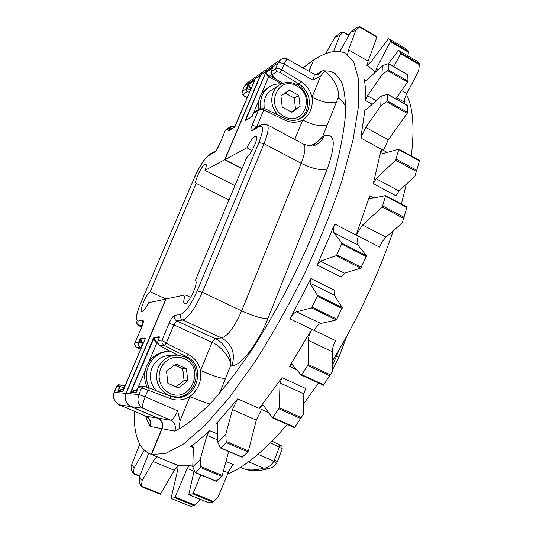 <?xml version="1.0" encoding="UTF-8"?>
<svg xmlns="http://www.w3.org/2000/svg" width="533" height="533" viewBox="0 0 533 533"><rect width="100%" height="100%" fill="white"/><g stroke="black" fill="none" stroke-linecap="round" stroke-linejoin="round"><path stroke-width="0.8" d="M345.764 106.72C343.778 102.603 341.213 99.691 338.069 97.992L327.269 124.922C321.312 126.841 313.118 125.215 302.684 120.025C306.242 117.653 308.867 114.435 310.559 110.371C312.185 106.267 312.658 101.883 311.985 97.219L320.52 76.286L312.944 80.103L284.202 64.093L281.81 69.823L279.985 72.395L276.667 71.688L272.33 74.62L274.575 78.271L273.029 76.745M265.621 72.808L245.42 119.985L245.4 120.705L245.7 120.371L245.42 119.985M159.14 337.889L159.407 337.069L159.314 337.436L154.064 337.929L157.002 342.872L157.835 342.806M136.082 392.528L135.682 392.961L130.785 392.541L131.311 391.548L137.241 389.523L145.256 370.448M131.045 391.988L154.064 337.929L154.077 337.302L153.324 338.388L156.622 343.412L156.709 342.826L158.021 343.412M131.238 406.686L158.094 418.178L170.627 420.164L142.811 408.238C138.22 405.28 136.894 400.709 138.846 394.527L145.169 396.772L177.629 410.823L180.027 420.903L189.968 396.512C183.678 400.316 177.096 401.009 170.22 398.584L147.967 390.076L145.169 396.772C142.797 402.835 142.011 406.652 142.811 408.238L131.238 406.686C125.995 403.767 124.309 399.33 126.168 393.387L166.076 298.96L185.337 294.916C183.545 300.026 183.272 302.977 184.518 303.757C188.089 305.675 199.375 281.424 195.251 280.711L246.652 157.568C251.496 154.077 259.078 136.868 256.027 136.341L254.867 136.555C252.395 138.26 249.744 141.998 246.912 147.774L224.966 159.607L260.744 74.946L263.815 71.309L280.238 59.856M301.298 375.079L323.364 385.259L332.739 371.035L332.292 351.7L308.354 340.374L308.301 364.539L301.811 374.699L301.238 375.039L292.011 364.412L289.472 366.404L311.838 329.294C309.626 333.378 308.467 337.076 308.354 340.374M272.51 417.912L294.522 427.673L303.663 413.808L303.803 393.787L280.038 382.96L279.265 407.705L272.976 417.559L272.436 417.859L263.682 405.66C262.496 405.333 261.017 406.246 259.245 408.405L281.997 377.63L280.038 382.96M200.854 474.95L193.186 493.125L192.673 493.798L188.762 494.631L194.185 470.353M170.993 498.442L177.456 471.032C178.209 467.688 178.102 465.709 177.129 465.089L183.032 465.882L189.701 465.169L187.23 468.474L175.097 497.029L174.611 497.675L170.993 498.442L190.514 506.35L194.239 505.637L199.269 500.507L199.835 499.148M366.844 65.599L371.268 61.542L388.537 38.569L390.576 40.968L390.409 41.674L376.425 68.411L375.592 72.055L368.623 66.612M366.644 80.303L382.368 65.699L382.008 74.753L367.517 95.773L365.538 100.537C365.778 92.449 365.378 85.427 364.332 79.47L365.018 80.57L366.644 80.303M273.342 77.198L271.737 76.685L272.623 76.092M224.966 159.607L242.102 168.468M246.912 147.774L252.036 150.466M185.337 294.916L190.694 297.434M209.882 404.007C204.026 402.228 197.383 399.73 189.968 396.512C198.223 389.883 201.754 381.222 200.568 370.515C211.881 375.425 220.162 378.183 225.419 378.796L219.369 393.514M320.52 76.286L324.77 70.816L329.78 71.215L334.218 72.994L341.16 80.923C344.411 89.091 345.857 100.384 345.497 114.808C344.005 130.965 340.474 149.7 334.911 171.013C328.181 193.519 319.667 217.251 309.36 242.215C292.424 280.651 273.416 316.296 252.336 349.148C238.551 369.442 225.219 386.858 212.341 401.396C199.988 414.041 188.822 423.309 178.841 429.212L179.075 428.639L174.784 431.117L162.099 428.712L151.532 454.422L165.536 453.543L183.579 443.956L205.165 425.194L229.43 397.405L255.16 361.507C272.596 334.058 289.159 304.57 304.849 273.036C319.547 241.189 331.926 210.355 341.986 180.534L353.059 139.846L358.569 105.814L358.656 79.723L353.825 62.134L344.791 52.994C336.463 49.516 326.089 51.834 313.671 59.949L309.013 71.275M246.886 469.76L244.987 469.207C250.31 470.526 256.426 470.159 263.349 468.107C267.566 468.127 271.077 465.802 273.889 461.138L279.345 447.24L270.358 442.816M240.49 467.308L244.987 469.207M151.532 454.422L177.136 465.076M162.099 428.712C163.544 423.982 162.212 420.47 158.094 418.178M373.267 183.645L381.295 149.213L382.154 153.457L383.427 153.484L398.864 149.153L395.619 160.127L376.138 178.702L373.267 183.645L396.086 195.844L398.964 190.941L376.138 178.702M356.151 235.06L369.709 195.831L369.889 198.596L370.335 198.622L385.612 195.611L382.248 207.051L362.593 224.993L356.151 235.06L379.516 247.085L382.368 241.456L385.985 237.132L362.593 224.993M360.834 138.02L365.065 108.812L365.398 109.865L366.771 109.265L381.148 96.2L380.755 105.894L365.691 127.427L360.834 138.02L383.447 150.386L388.251 139.859L407.219 113.356L407.625 112.376L407.419 105.567M216.191 423.848L237.705 398.831L232.468 409.624L225.772 434.342L217.824 442.157L217.89 424.388L217.417 423.215L216.191 423.848L217.89 424.581M190.647 446.494C196.537 442.35 202.826 437.047 209.522 430.571L206.991 435.348L200.215 459.486L192.759 466.821L193.332 448.999L192.28 446.021L190.647 446.494L193.259 447.593M406.432 94.254C413.015 107.133 414.634 127.713 411.296 155.996M406.293 184.245L401.389 204.012M393.221 230.822C378.124 275.421 357.883 318.787 332.505 360.921M318.421 382.98L303.737 403.741M287.254 424.455C264.521 450.705 244.68 467.188 227.738 473.897M281.644 83.774L268.645 76.619L261.603 93.728M258.572 100.937L252.016 116.534L245.793 120.331M282.87 83.301L274.575 78.271M271.75 74.667L268.645 76.619M148.707 362.253L156.622 343.412M137.241 389.523L137.161 390.076L131.225 392.095L136.135 392.521M339.801 51.534L350.741 32.14L355.791 30.534L348.489 49.862L347.596 54.593M325.69 53.68L334.971 37.163L339.634 35.678L333.551 51.581M225.979 461.451L233.747 464.743C231.782 466.115 229.943 468.78 228.224 472.738L218.31 496.456L213.6 501.48L193.186 493.125M281.997 377.63L305.709 388.477L303.803 393.787M311.838 329.294L335.65 340.654C333.438 344.704 332.319 348.389 332.292 351.7M385.685 195.698L406.985 206.991L402.248 222.941L385.985 237.132M398.937 149.26L419.571 160.546L414.834 176.436L398.964 190.941M417.019 61.155L419.411 63.847L418.665 70.989L406.792 93.541C404.887 97.286 404.101 100.171 404.447 102.203L396.559 97.732M380.755 105.894L387.404 100.977L387.498 94.148L381.148 96.2M192.759 466.821L195.251 472.618L200.628 467.568L200.215 459.486M216.205 481.152L221.741 476.402L222.248 475.456L228.644 451.484M382.008 74.753L388.43 69.95L388.524 63.58L382.368 65.699M395.779 98.832L407.565 82.102L407.958 81.163L407.778 74.813M217.824 442.157L220.509 448.013L226.259 442.63L225.772 434.342M241.969 456.968L242.328 457.121L247.885 451.917L248.405 450.931L256.313 420.131L261.51 409.411L268.872 412.682M339.634 35.678L343.405 31.933L340.194 32.979L334.971 37.163M355.791 30.534L359.668 26.657L356.191 27.789L350.741 32.14M367.244 65.446L368.123 61.122L377.011 36.73L359.728 26.69M388.424 63.554L398.571 50.402L400.783 53L400.616 53.746L393.847 66.652M408.018 55.912L408.431 51.395L406.226 48.916M188.762 494.631L208.829 502.826L212.86 502.059L213.6 501.48M126.168 393.387L138.846 394.527L141.591 387.971L138.167 387.797M140.978 386.238L138.154 387.744L136.428 391.922M154.077 337.302L159.294 336.803L159.227 337.162M272.47 68.311L270.991 71.782L272.33 74.62L271.17 73.734L270.884 72.521M272.476 68.237L272.516 67.518L272.476 68.237M259.864 108.665L255.16 111.564L253.568 113.289L252.529 115.741M287.58 59.29C286.761 59.11 285.641 60.709 284.202 64.093C281.457 62.707 279.372 62.348 277.946 63.001L280.844 59.43C283.736 58.097 285.981 58.05 287.58 59.29L313.697 73.9C316.935 74.813 318.634 74.973 318.794 74.38L321.899 71.022L323.638 70.583L324.577 71.302M271.064 467.787L269.858 468.181L263.349 468.107L248.571 461.811M271.99 441.177L279.465 444.848C281.311 446.647 281.95 444.355 282.224 448.926L277.393 461.578L274.442 460.046M276.294 463.717L273.889 461.138L257.985 454.296M179.075 428.639L180.027 420.903M166.069 343.152L188.396 354.465C194.772 357.89 198.829 363.24 200.568 370.515L212.047 342.359L214.912 338.475L221.561 337.955L182.746 320.053L176.703 320.893L214.912 338.475C223.887 341.793 232.461 356.404 230.689 365.665C230.989 358.323 220.882 345.81 212.047 342.359L173.905 324.87L166.229 343.225L164.464 345.537L166.069 343.152L162.012 340.107L169.048 323.344C171.12 318.714 172.972 316.062 174.617 315.369L180.627 314.437C185.544 312.411 191.081 304.536 197.237 290.805L258.911 142.584C263.608 130.265 263.648 124.975 259.031 126.721L251.962 130.772C250.437 131.325 250.47 129.552 252.062 125.448L258.412 110.311L253.521 113.336L254.747 111.823M147.967 390.076L148.214 387.644L144.296 386.445L141.591 387.971L147.967 390.076M159.16 337.842L158.035 340.46C157.668 342.952 158.154 344.558 159.487 345.291L160.346 345.784C158.148 344.525 157.388 342.746 158.068 340.447L162.012 340.107C161.559 342.419 162.358 344.218 164.404 345.504L160.346 345.784L162.192 347.25M272.003 441.164L279.465 444.848L279.345 447.24L282.224 448.926M263.928 108.239L263.668 109.811C261.53 108.939 259.778 109.105 258.412 110.311L260.284 108.412M336.536 101.816C330.52 103.955 322.338 102.423 311.985 97.219C310.353 90.41 306.648 85.153 300.879 81.456L299.04 83.994L279.985 72.395M338.069 97.992C339.714 89.311 335.284 80.256 324.77 70.816M309.786 145.942C315.236 143.79 319.5 140.685 322.572 136.628L313.464 145.729M260.257 108.426C260.231 107.952 261.436 107.879 263.875 108.206L263.668 109.811M177.802 355.125L161.219 346.623M357.703 244.854C356.644 243.261 356.877 240.383 358.403 236.219L334.704 224.02C333.145 228.204 332.845 231.075 333.811 232.628L341.966 243.228L336.743 254.921L336.09 255.72L320.433 261.137L317.248 265.088L341.233 277.047L344.458 273.156L360.714 268.146L366.531 255.747L357.703 244.854L333.811 232.628M317.248 265.088L334.704 224.02M334.164 295.069L334.944 290.432L310.899 278.566L310.033 283.203L317.435 295.349L317.275 296.295L311.525 307.907L296.495 311.812C294.463 312.505 292.297 314.856 289.999 318.867L314.137 330.387C316.442 326.416 318.647 324.111 320.759 323.471L336.403 319.953L342.253 307.488L334.164 295.069L310.033 283.203M289.999 318.867L310.899 278.566M228.79 130.558L229.01 130.199L228.65 130.205L228.61 130.905L234.773 127.021L228.99 130.552M140.166 339.248L138.667 342.059L142.111 343.285L142.851 344.245M123.143 390.829L122.896 391.335M241.989 168.741L224.653 159.78L204.978 170.38L234.92 185.671M204.978 170.38C206.324 166.696 206.597 164.604 205.811 164.104L205.032 164.251C201.454 165.876 193.552 182.986 196.171 183.439L150.173 291.704L166.023 299.08M131.731 470.452L133.43 473.797L134.089 468.054L131.771 464.416L131.731 470.452M144.223 450.305L134.089 468.054M131.771 464.416L139.733 444.262M139.566 482.991L141.405 486.596L142.104 480.639L139.599 476.702L139.566 482.991M141.432 486.589L160.32 494.251L174.384 470.313L177.822 466.155M177.302 465.196L157.501 456.961C156.342 456.981 154.876 458.5 153.104 461.498L142.104 480.639M139.599 476.702L148.647 453.356M154.15 455.588L150.939 454.249C139.046 449.532 133.517 435.195 134.349 411.243M149.513 420.044L148.447 423.695L145.662 416.073M308.794 71.156L313.524 60.316M302.917 67.864L313.297 60.189M151.265 454.349L161.825 428.665L150.079 426.44L148.66 423.175M122.224 385.086L119.792 386.505L116.854 386.305L114.295 392.315C112.616 397.998 114.608 402.295 120.278 405.22L146.222 416.293L157.821 418.132L130.985 406.652L119.339 404.8M196.391 183.472L228.963 199.928M240.176 467.501L244.647 469.127L240.436 467.341M150.173 291.704C146.375 293.83 138.98 311.319 141.738 311.692C143.357 311.592 145.649 308.567 148.594 302.631L166.01 299.113M165.796 299.02L125.921 393.361C124.062 399.304 125.748 403.734 130.985 406.652M263.309 71.655L260.41 75.18L224.653 159.78M244.647 469.127L246.446 469.66M157.821 418.132C161.932 420.424 163.265 423.935 161.825 428.665M124.102 387.871L119.792 386.505L120.132 386.592L117.966 391.449L118.479 390.496L124.076 388.577M145.009 339.201L123.13 390.809L145.029 339.155L145.169 338.162L145.156 338.748L140.386 339.215L143.051 343.765M145.189 338.708L145.029 339.155M249.351 92.216L247.072 91.703L246.286 88.691L247.718 85.32L248.451 84.727L251.243 88.331M246.293 88.671L242.308 91.409L244.261 86.526L247.032 83.021M247.718 85.32L248.458 84.181L248.451 84.727L254.587 80.41M248.458 84.181L254.547 79.963L254.541 80.516M254.541 80.603L235.18 126.308M262.809 72.015L247.738 82.528L244.527 86.199L260.41 75.18M141.185 347.556L140.112 347.156L136.601 347.389M122.483 385.152L124.929 385.919L122.483 385.152L120.132 386.592M243.301 94.254L242.308 91.409L242.042 91.736C241.689 93.755 242.462 95.234 244.354 96.173L243.301 94.254L247.072 91.703L246.646 88.678M141.538 346.71L142.111 343.285L140.032 339.728L138.993 342.186L138.667 342.059M233.481 127.807L234.76 126.661M136.495 347.316L136.635 347.389C134.816 346.21 134.356 344.545 135.255 342.386L138.653 342.099C137.947 344.265 138.433 345.95 140.112 347.156C138.627 346.004 138.254 344.345 138.993 342.186M232.408 128.46L229.95 127.98L232.648 126.228L234.786 126.601M228.65 130.205L229.59 128L230.922 126.481L232.062 126.194M229.95 127.98L225.379 130.585L226.505 129.199L230.629 126.661M136.695 347.423L140.446 349.302L136.568 347.376C134.589 345.191 134.056 343.658 134.982 342.779L141.805 326.995C143.484 322.778 143.817 320.553 142.791 320.326L138.034 321.066C135.282 320.373 136.215 314.317 140.825 302.897L194.738 176.983L140.825 302.897M194.738 176.983C199.695 166.036 204.339 158.907 208.683 155.603L214.333 152.358C215.925 151.159 217.617 148.567 219.416 144.59L225.312 130.505L226.232 129.366M184.318 358.669L180.487 357.456L176.476 357.177L172.492 357.83L168.728 359.395L165.383 361.8L162.618 364.925L160.586 368.616L159.387 372.68L159.081 376.924L159.693 381.115L161.186 385.046L163.478 388.517L166.463 391.355L169.987 393.414C190.954 403.441 205.645 367.217 184.318 358.669M171.419 355.371C162.518 355.264 156.049 359.402 151.998 367.79C148.867 376.438 150.313 384.086 156.336 390.749M167.868 383.3L178.495 387.977L187.736 380.655L186.423 368.696L175.863 363.986L166.556 371.261L167.868 383.3M176.01 386.885L184.058 380.515L187.736 380.655M186.423 368.696L182.759 368.689L174.538 365.018M184.058 380.515L182.759 368.689M149.327 388.064C145.742 380.962 145.416 373.666 148.354 366.178C152.851 356.724 160.087 351.747 170.067 351.247M147.241 387.284C143.997 380.382 143.79 373.347 146.622 366.184C151.079 356.824 158.248 351.873 168.142 351.34M142.671 344.671L124.042 388.017M296.808 86.006C278.026 74.62 264.555 106.707 284.229 116.487C303.19 127.527 316.096 95.713 296.808 86.006M278.652 85.487L272.203 89.624C269.078 91.423 266.767 94.055 265.281 97.519L263.955 102.776L264.181 108.352M282.23 107.06L291.837 112.276L300.092 106.407L298.793 95.36L289.246 90.11L280.938 95.94L282.23 107.06M291.311 111.99L300.092 106.407M298.793 95.36L294.249 98.052L285.088 93.028M295.529 108.992L294.249 98.052M260.577 108.266L260.41 101.803L261.983 95.727C263.748 91.629 266.473 88.498 270.158 86.339C273.576 84.414 277.293 83.608 281.311 83.928M258.352 109.598L258.199 103.182L259.764 97.153C261.523 93.075 264.235 89.964 267.906 87.812L268.385 87.499M251.003 88.898L234.547 127.154M294.756 139.479L302.684 120.025C297.054 122.943 291.138 122.983 284.935 120.152L285.048 118.506C290.152 120.851 295.035 120.991 299.699 118.932C303.55 117.08 306.335 114.102 308.054 110.005C311.265 99.438 308.254 90.77 299.04 83.994L297.421 84.994M284.935 120.152L263.815 109.891L256.893 126.441L257.492 126.767M252.182 116.394L252.582 115.621M251.789 116.82L245.4 120.705M265.501 72.555L265.108 73.301M265.894 72.108L272.516 67.518M272.53 68.177L271.031 71.735L275.594 68.61L277.946 63.001L260.744 74.946M135.682 392.961L136.441 391.888M130.951 391.442L153.324 338.388M276.667 71.688L275.594 68.61C277.02 67.991 279.092 68.391 281.81 69.823L300.879 81.456M327.269 124.922L322.572 136.628L324.077 135.908C335.124 132.497 336.17 143.544 327.229 169.054L267.846 318.674C258.152 343.652 240.516 366.338 231.975 365.658L230.689 365.665L225.419 378.796M315.942 74.673L321.599 71.195M387.165 152.425L381.295 149.213M373.713 197.95L369.709 195.831M296.681 369.735L289.472 366.404M364.332 79.47L366.178 80.516M365.538 100.537L372.241 104.295M365.065 108.812L366.411 109.558M237.705 398.831L259.245 408.405M209.522 430.571L217.857 434.162M192.773 466.455L189.701 465.169M387.624 94.368L407.692 105.727M387.404 100.977L407.625 112.376M386.758 101.83L407.219 113.356M365.691 127.427L388.251 139.859M200.881 466.508L222.248 475.456M206.991 435.348L217.83 440.005M200.628 467.568L221.741 476.402M195.518 472.544L216.531 481.286M388.637 63.78L408.025 74.953M388.43 69.95L407.958 81.163M387.804 70.762L407.565 82.102M367.517 95.773L376.225 100.664M226.525 441.531L248.405 450.931M232.468 409.624L256.313 420.131M226.259 442.63L247.885 451.917M220.809 447.933L242.328 457.121M343.459 31.967L349.028 35.185M343.232 32.233L348.855 35.484M359.495 26.963L376.991 37.157M348.489 49.862L368.123 61.122M406.886 207.457L385.665 196.157M404.207 217.337L382.847 206.044M403.861 218.463L382.248 207.051M419.484 160.973L398.904 149.653M416.913 170.447L396.206 159.134M416.566 171.566L395.619 160.127M417.066 61.182L398.597 50.428M419.411 63.847L400.783 53M419.471 64.72L400.616 53.746M406.792 93.541L401.596 90.577M378.35 69.51L376.425 68.411M406.266 48.936L388.564 38.589M408.431 51.395L390.576 40.968M408.485 52.227L390.409 41.674M193.972 471.279L187.23 468.474M194.945 505.091L175.097 497.029M194.239 505.637L174.611 497.675M190.554 506.35L171.046 498.448M228.224 472.738L223.5 470.752M212.86 502.059L192.673 493.798M208.876 502.826L188.815 494.631M301.365 417.599L279.265 407.705M300.732 418.565L278.879 408.791M294.829 427.253L272.976 417.559M330.433 374.846L308.301 364.539M329.807 375.812L307.914 365.631M323.698 384.793L301.811 374.699M170.473 396.172L173.665 397.072C196.144 402.428 207.577 366.084 186.61 356.744L164.464 345.537M184.491 356.777L177.909 355.131C168.861 355.025 162.279 359.242 158.161 367.797C154.39 380.056 157.868 389.223 168.595 395.313L172.645 396.565C195.211 401.842 205.931 365.205 184.578 356.797L186.61 356.744L188.396 354.465M148.274 387.671L170.407 396.139L148.247 387.651M268.572 77.152L265.494 73.274L245.806 119.978L247.385 119.345M272.516 68.137L265.887 72.675L268.965 76.552M259.031 126.721L260.704 124.915C261.123 124.036 263.142 123.896 266.747 124.495C269.285 126.234 268.372 132.624 264.008 143.677L202.36 292.311C195.105 308.507 188.569 317.755 182.746 320.053C180.58 318.774 179.874 316.902 180.627 314.437M231.975 365.658C235.599 353.432 232.128 344.198 221.561 337.955C227.871 335.943 234.573 326.916 241.656 310.879L301.218 163.345L264.008 143.677L258.911 142.584M327.229 169.054C320.926 170.633 312.258 168.728 301.218 163.345C305.416 152.358 306.055 145.902 303.15 143.97L267.033 124.649M267.846 318.674C261.963 318.687 253.228 316.096 241.656 310.879L202.36 292.311L197.237 290.805M332.592 364.759L336.709 355.797L335.83 355.384M332.699 369.456L338.828 357.323L336.709 355.797L338.728 350.454M174.784 431.117C176.27 426.193 174.891 422.542 170.627 420.164C172.672 419.857 175.004 416.746 177.629 410.823M312.944 80.103C314.33 76.572 314.577 74.507 313.697 73.9M170.22 398.584L170.407 396.139L173.665 397.072M303.47 144.143C310.439 146.149 314.184 146.582 314.69 145.429C319.054 143.63 322.179 140.459 324.077 135.908M253.515 113.356L252.209 116.307M256.573 127.3L256.893 126.441L252.062 125.448M260.324 125.135L253.608 128.999L251.962 130.772M169.048 323.344L173.905 324.87L176.703 320.893C174.564 319.633 173.871 317.795 174.617 315.369M159.314 337.302L158.048 340.5M341.966 243.228L366.531 255.747M341.826 244.134L366.404 256.653M336.743 254.921L361.381 267.366M336.09 255.72L360.714 268.146M320.433 261.137L344.458 273.156M317.435 295.349L342.253 307.488M317.275 296.295L342.106 308.434M312.171 307.141L337.056 319.2M311.525 307.907L336.403 319.953M296.495 311.812L320.759 323.471M133.45 473.79L139.733 476.355L133.43 473.797M133.556 473.371L139.893 475.956M141.538 486.156L160.68 493.911M153.104 461.498L174.384 470.313M123.829 389.157L118.393 391.022L122.83 391.395M142.224 325.663L138.993 325.83M141.765 326.829L139.899 325.983C137.974 324.864 137.347 323.225 138.034 321.066M229.576 128.033L229.936 128.027L229.01 130.199L230.523 129.606M250.916 88.958L248.078 85.293L246.652 88.651L250.497 89.504M244.56 96.113L247.065 97.606M140.079 338.908L139.693 339.654M140.399 338.622L145.169 338.162M122.757 391.568L123.156 390.802M122.437 391.828L117.966 391.449M118.139 390.396L119.785 386.525M119.758 385.013L116.7 386.338L114.142 392.348L125.921 393.361M234.48 127.34L235.226 126.201M146.015 416.22L146.222 416.293C150.199 418.505 151.485 421.883 150.079 426.44M135.002 342.739L141.805 326.995M219.416 144.59L225.312 130.505M142.857 323.511L142.791 320.326M214.333 152.358L215.858 150.732L219.23 144.803M208.683 155.603L210.182 154.004L215.512 150.932M171.266 396.445L176.55 396.905M296.355 120.038L298.107 119.345C311.405 113.796 310.486 91.503 296.994 84.754C291.225 81.749 285.621 81.676 280.165 84.514C276.987 86.339 274.648 89.018 273.143 92.535C270.264 100.764 271.917 108.292 278.106 115.121M297.207 119.832L299.713 118.486M276.4 79.377L272.483 77.218M387.498 94.148L407.612 105.534M195.251 472.618L216.311 481.379M388.524 63.58L407.952 74.78M220.509 448.013L242.082 457.221M343.452 31.933L349.042 35.158M359.722 26.65L377.011 36.73M406.985 206.991L385.625 195.618M419.571 160.546L398.864 149.153M417.039 61.162L398.571 50.402M406.239 48.923L388.537 38.569M140.072 386.245L138.154 387.744L136.128 392.521M277.393 461.578L276.314 463.697C274.242 466.255 272.09 467.747 269.858 468.181C261.203 470.925 253.135 471.352 245.666 469.46M148.214 387.644L144.296 386.445M143.77 386.412L141.005 386.238M177.742 355.125L161.606 346.91M273.089 76.845L271.177 73.741M270.991 71.782L271.17 73.734M285.048 118.506L263.995 108.259M334.218 72.994L336.096 74.32M159.547 345.337L161.506 346.85M338.828 357.323L346.823 336.123M254.614 80.35L234.733 127.041M141.405 486.596L160.32 494.251M157.175 456.848L150.939 454.249M143.057 323.424L141.665 327.069L139.226 325.936C137.867 325.703 136.808 324.024 136.042 320.906C136.042 318.414 135.462 316.389 140.699 302.984M245.22 469.34L240.216 467.474M114.142 392.348C112.976 395.239 113.243 398.111 114.941 400.969C118.346 404.347 120.038 405.733 120.025 405.127L146.122 416.273C149.133 418.885 150.279 420.231 149.56 420.304L149.56 420.27M242.042 91.736L244.261 86.526M116.7 386.332C117.826 385.026 118.539 384.54 118.846 384.873M121.731 385.046L119.359 384.899M247.006 97.752L244.354 96.173M232.348 126.188L230.922 126.481M209.849 154.19C204.772 158.028 199.682 165.683 194.572 177.156M177.909 355.131L184.551 356.784"/></g></svg>
